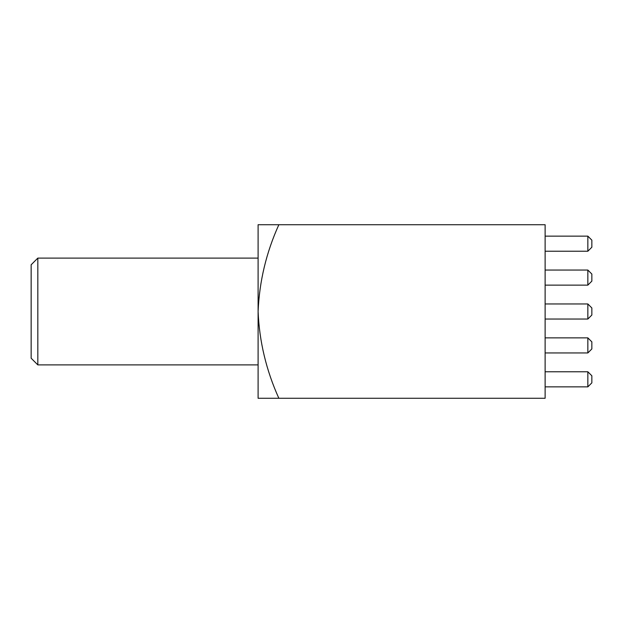 <?xml version="1.0" encoding="UTF-8"?>
<svg xmlns="http://www.w3.org/2000/svg" width="623" height="623" viewBox="0 0 623 623"><rect width="100%" height="100%" fill="white"/><g stroke="black" fill="none" stroke-linecap="round" stroke-linejoin="round"><path stroke-width="0.93" d="M37.824 364.899L31.15 358.225L31.15 264.775L37.824 258.101L37.824 364.899L258.101 364.899M278.855 224.724C266.301 252.393 259.386 281.316 258.101 311.5L258.101 224.724L545.125 224.724L545.125 398.276L258.101 398.276L258.101 311.5C259.355 341.521 266.27 370.444 278.855 398.276M545.125 386.86L587.847 386.86L587.847 371.775L545.125 371.775M587.847 371.775L591.85 375.778L591.85 382.857L587.847 386.86M545.125 352.953L587.847 352.953L587.847 337.868L545.125 337.868M587.847 337.868L591.85 341.871L591.85 348.95L587.847 352.953M545.125 319.046L587.847 319.046L587.847 303.954L545.125 303.954M587.847 303.954L591.85 307.964L591.85 315.036L587.847 319.046M545.125 285.132L587.847 285.132L587.847 270.047L545.125 270.047M587.847 270.047L591.85 274.05L591.85 281.129L587.847 285.132M545.125 251.225L587.847 251.225L587.847 236.14L545.125 236.14M587.847 236.14L591.85 240.143L591.85 247.222L587.847 251.225M37.824 258.101L258.101 258.101"/></g></svg>
